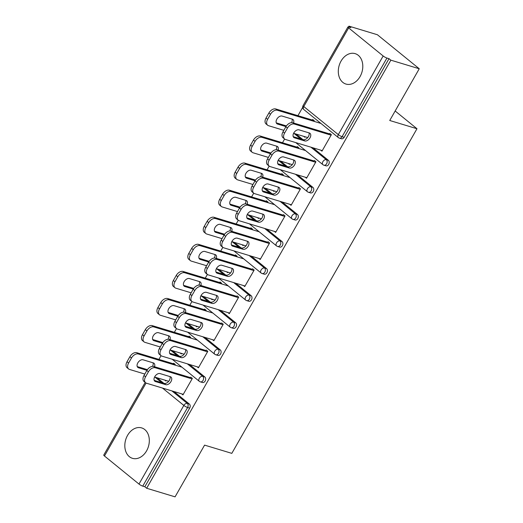 <?xml version="1.0" encoding="UTF-8"?>
<svg xmlns="http://www.w3.org/2000/svg" width="523" height="523" viewBox="0 0 523 523"><rect width="100%" height="100%" fill="white"/><g stroke="black" fill="none" stroke-linecap="round" stroke-linejoin="round"><path stroke-width="0.78" d="M341.035 61.113A15.893 11.866 -73.2 0 0 345.951 84.059A15.893 11.866 -73.2 0 0 360.066 76.58A15.893 11.866 -73.2 0 0 355.156 53.64A15.893 11.866 -73.2 0 0 341.035 61.113M127.553 435.384A15.893 11.866 -73.2 0 0 132.469 458.331A15.893 11.866 -73.2 0 0 146.584 450.859A15.893 11.866 -73.2 0 0 141.674 427.912A15.893 11.866 -73.2 0 0 127.553 435.384M348.998 26.15L350.828 27.641L348.756 27.006A3.053 0.595 29.7 0 0 347.932 26.98A3.053 0.595 29.7 0 0 348.638 27.909L383.163 55.974A3.053 0.595 29.7 0 0 386.935 58.046L389.014 58.674L390.844 60.165L419.25 68.761L377.403 34.747L348.998 26.15L348.54 26.954M302.68 107.359L297.933 115.675M322.286 150.624L285.499 139.491A6.113 3.89 129.1 0 1 284.617 139.026L283.028 137.732A6.113 3.89 -50.9 0 1 282.995 131.816L284.577 133.103A6.113 3.89 129.1 0 0 284.617 139.026L282.492 142.753M306.838 177.702L270.051 166.569A6.113 3.89 129.1 0 1 269.168 166.105L267.58 164.817A6.113 3.89 -50.9 0 1 267.547 158.894L269.129 160.182A6.113 3.89 129.1 0 0 269.168 166.105L267.044 169.838M291.389 204.781L254.609 193.654A6.113 3.89 129.1 0 1 253.72 193.183L252.138 191.895A6.113 3.89 -50.9 0 1 252.099 185.979L253.688 187.267A6.113 3.89 129.1 0 0 253.72 193.183L251.596 196.916M238.279 220.268L236.148 224.001M260.5 258.944L223.713 247.81A6.113 3.89 129.1 0 1 222.831 247.346L221.242 246.058A6.113 3.89 -50.9 0 1 221.203 240.135L222.791 241.43A6.113 3.89 129.1 0 0 222.831 247.346L220.699 251.079M245.052 286.029L208.265 274.895A6.113 3.89 129.1 0 1 207.383 274.431L205.794 273.143A6.113 3.89 -50.9 0 1 205.761 267.22L207.343 268.508A6.113 3.89 129.1 0 0 207.383 274.431L205.258 278.158M229.604 313.107L192.817 301.974A6.113 3.89 129.1 0 1 191.934 301.51L190.346 300.222A6.113 3.89 -50.9 0 1 190.313 294.299L191.895 295.593A6.113 3.89 129.1 0 0 191.934 301.51L189.81 305.242M214.155 340.192L177.375 329.059A6.113 3.89 129.1 0 1 176.486 328.594L174.904 327.3A6.113 3.89 -50.9 0 1 174.865 321.384L176.454 322.671A6.113 3.89 129.1 0 0 176.486 328.594L174.362 332.321M198.707 367.27L161.927 356.137A6.113 3.89 129.1 0 1 161.038 355.673L159.456 354.385A6.113 3.89 -50.9 0 1 159.417 348.462L161.006 349.75A6.113 3.89 129.1 0 0 161.038 355.673L158.914 359.406M419.25 68.761L389.74 120.493L416.981 128.736L395.159 110.994M416.981 128.736L231.82 453.363L204.578 445.119L175.068 496.85L146.662 488.253L144.832 486.763L189.692 408.13L187.613 407.495L142.759 486.135L144.832 486.763M142.759 486.135A3.053 0.595 -150.3 0 1 138.981 484.063L104.463 455.997A3.053 0.595 -150.3 0 1 103.75 455.069L145.191 382.424M390.844 60.165L146.662 488.253M190.771 377.116L192.359 378.404L182.952 394.898L181.69 393.878M166.151 380.522L165.869 381.012L164.738 380.09M174.963 365.074L175.277 364.524L173.695 363.237L173.381 363.779M296.038 134.025L302.83 139.549M312.996 147.813L328.366 160.306A3.053 2.282 106.8 0 1 328.712 164.399A3.053 2.282 106.8 0 1 325.992 165.837L323.92 165.209A3.053 2.282 106.8 0 0 326.633 163.771A3.053 2.282 -73.2 0 0 326.293 159.678L328.366 160.306M389.014 58.674L344.16 137.314A3.053 2.282 106.8 0 1 341.441 138.752L339.368 138.124A3.053 2.282 106.8 0 0 342.081 136.686L344.16 137.314M157.018 377.756L163.81 383.281M173.976 391.537L189.346 404.037A3.053 2.282 106.8 0 1 189.692 408.13M305.269 177.225L306.524 178.251L315.931 161.757L314.343 160.469M289.729 163.876L289.448 164.366L288.31 163.444M298.541 148.421L298.855 147.872L297.267 146.584L296.953 147.133M265.148 188.188L271.94 193.713M282.1 201.97L297.469 214.469A3.053 2.282 106.8 0 1 297.816 218.562A3.053 2.282 106.8 0 1 295.103 219.993L293.024 219.366A3.053 2.282 106.8 0 0 295.743 217.928A3.053 2.282 -73.2 0 0 295.397 213.842L297.469 214.469M274.372 231.388L275.634 232.415L285.035 215.921L283.453 214.633M258.833 218.032L258.552 218.529L257.414 217.607M267.645 202.584L267.959 202.035L266.37 200.747L266.063 201.296M234.252 242.352L241.044 247.876M251.21 256.133L266.58 268.632A3.053 2.282 106.8 0 1 266.926 272.718A3.053 2.282 106.8 0 1 264.207 274.157L262.134 273.529A3.053 2.282 106.8 0 0 264.847 272.091A3.053 2.282 -73.2 0 0 264.501 267.998L266.58 268.632M243.483 285.551L244.738 286.571L254.145 270.084L252.557 268.796M227.943 272.195L227.662 272.692L226.524 271.77M236.756 256.747L237.063 256.198L235.481 254.91L235.167 255.459M203.355 296.515L210.154 302.033M220.314 310.296L235.683 322.789A3.053 2.282 106.8 0 1 236.03 326.882A3.053 2.282 106.8 0 1 233.317 328.32L231.238 327.692A3.053 2.282 106.8 0 0 233.958 326.254A3.053 2.282 -73.2 0 0 233.611 322.161L235.683 322.789M212.586 339.715L213.842 340.735L223.249 324.247L221.667 322.953M197.047 326.359L196.766 326.855L195.628 325.927M205.859 310.91L206.173 310.361L204.585 309.073L204.271 309.623M172.466 350.678L179.258 356.196M189.424 364.459L204.794 376.952A3.053 2.282 106.8 0 1 205.134 381.045A3.053 2.282 106.8 0 1 202.421 382.483L200.348 381.855A3.053 2.282 106.8 0 0 203.061 380.417A3.053 2.282 -73.2 0 0 202.715 376.325L204.794 376.952M181.599 353.437L181.318 353.934L180.18 353.012M190.411 337.989L190.725 337.44L189.136 336.152L188.829 336.701M197.138 366.793L198.4 367.819L207.801 351.325L206.219 350.037M187.914 323.593L194.706 329.117M204.866 337.381L220.242 349.874A3.053 2.282 106.8 0 1 220.582 353.966A3.053 2.282 106.8 0 1 217.869 355.405L215.79 354.771A3.053 2.282 106.8 0 0 218.509 353.339A3.053 2.282 -73.2 0 0 218.163 349.246L220.242 349.874M212.495 299.28L212.214 299.771L211.076 298.849M221.307 283.826L221.621 283.283L220.033 281.989L219.719 282.538M228.035 312.63L229.29 313.656L238.697 297.162L237.109 295.874M218.804 269.43L225.596 274.954M235.762 283.218L251.132 295.711A3.053 2.282 106.8 0 1 251.478 299.803A3.053 2.282 106.8 0 1 248.758 301.241L246.686 300.614A3.053 2.282 106.8 0 0 249.399 299.176A3.053 2.282 -73.2 0 0 249.059 295.083L251.132 295.711M243.385 245.117L243.103 245.607L241.972 244.686M252.197 229.662L252.511 229.12L250.929 227.832L250.615 228.374M258.924 258.473L260.186 259.493L269.593 242.999L268.005 241.711M249.7 215.267L256.492 220.791M266.658 229.054L282.028 241.548A3.053 2.282 106.8 0 1 282.368 245.64A3.053 2.282 106.8 0 1 279.655 247.078L277.582 246.451A3.053 2.282 106.8 0 0 280.295 245.012A3.053 2.282 -73.2 0 0 279.949 240.92L282.028 241.548M274.281 190.954L274 191.451L272.862 190.522M283.093 175.506L283.407 174.957L281.819 173.669L281.505 174.211M289.82 204.31L291.076 205.33L300.483 188.842L298.901 187.548M280.59 161.11L287.389 166.628M297.548 174.891L312.917 187.384A3.053 2.282 106.8 0 1 313.264 191.477A3.053 2.282 106.8 0 1 310.551 192.915L308.472 192.287A3.053 2.282 106.8 0 0 311.192 190.849A3.053 2.282 -73.2 0 0 310.845 186.757L312.917 187.384M305.177 136.791L304.896 137.288L303.758 136.359M313.99 121.343L314.297 120.793L312.715 119.506L312.401 120.055M320.717 150.147L321.972 151.167L331.379 134.679L329.791 133.391M169.982 376.593A4.687 2.981 -50.9 0 1 168.602 381.424A4.687 2.981 -50.9 0 1 164.144 383.379L154.2 380.371M143.975 375.547L145.557 376.835A6.113 3.89 129.1 0 0 145.597 382.751L144.008 381.463A6.113 3.89 -50.9 0 1 143.975 375.547L146.845 370.513A6.113 3.89 -50.9 0 1 153.703 366.479L155.292 367.767L192.078 378.9M190.49 377.613L153.703 366.479M183.266 394.349L146.479 383.222A6.113 3.89 129.1 0 1 145.597 382.751M145.557 376.835L148.427 371.801L146.845 370.513M160.038 373.579L170.282 376.684A4.687 2.981 -50.9 0 1 170.962 377.037A4.687 2.981 -50.9 0 1 170.675 382.078A4.687 2.981 -50.9 0 1 165.732 384.667L155.481 381.568A4.687 2.981 -50.9 0 1 154.801 381.208A4.687 2.981 -50.9 0 1 155.089 376.174A4.687 2.981 -50.9 0 1 160.038 373.579M155.292 367.767A6.113 3.89 129.1 0 0 148.427 371.801M154.52 366.728A4.687 2.981 129.1 0 0 154.004 363.256A4.687 2.981 129.1 0 0 153.331 362.897L143.08 359.798A4.687 2.981 129.1 0 0 138.131 362.387A4.687 2.981 129.1 0 0 137.85 367.427A4.687 2.981 129.1 0 0 138.523 367.78L146.95 370.33M181.932 367.179L138.334 353.986A6.113 3.89 129.1 0 0 131.476 358.013L128.599 363.047A6.113 3.89 129.1 0 0 128.638 368.97A6.113 3.89 129.1 0 0 129.521 369.434L144.819 374.063M168.713 381.293L154.592 377.024M174.95 364.256L136.751 352.698L138.334 353.986M131.476 358.013L129.887 356.725L127.017 361.759L128.599 363.047M137.242 366.584L147.185 369.598A4.687 2.981 129.1 0 0 147.401 369.65M152.533 366.355A4.687 2.981 129.1 0 0 153.023 362.805M129.887 356.725A6.113 3.89 -50.9 0 1 136.751 352.698M128.638 368.97L127.05 367.682A6.113 3.89 -50.9 0 1 127.017 361.759M185.43 349.508A4.687 2.981 -50.9 0 1 184.05 354.339A4.687 2.981 -50.9 0 1 179.592 356.3L169.648 353.286M159.417 348.462L162.293 343.428A6.113 3.89 -50.9 0 1 169.151 339.401L170.74 340.689L207.52 351.822M205.938 350.528L169.151 339.401M161.006 349.75L163.876 344.716L162.293 343.428M175.486 346.501L185.73 349.599A4.687 2.981 -50.9 0 1 186.41 349.959A4.687 2.981 -50.9 0 1 186.123 354.999A4.687 2.981 -50.9 0 1 181.174 357.588L170.929 354.483A4.687 2.981 -50.9 0 1 170.25 354.13A4.687 2.981 -50.9 0 1 170.537 349.089A4.687 2.981 -50.9 0 1 175.486 346.501M170.74 340.689A6.113 3.89 129.1 0 0 163.876 344.716M200.878 322.43A4.687 2.981 -50.9 0 1 199.498 327.261A4.687 2.981 -50.9 0 1 195.04 329.215L185.096 326.208M174.865 321.384L177.735 316.35A6.113 3.89 -50.9 0 1 184.599 312.316L186.188 313.604L222.968 324.737M221.386 323.449L184.599 312.316M176.454 322.671L179.324 317.638L177.735 316.35M190.928 319.422L201.178 322.521A4.687 2.981 -50.9 0 1 201.858 322.874A4.687 2.981 -50.9 0 1 201.571 327.914A4.687 2.981 -50.9 0 1 196.622 330.503L186.378 327.405A4.687 2.981 -50.9 0 1 185.698 327.052A4.687 2.981 -50.9 0 1 185.985 322.011A4.687 2.981 -50.9 0 1 190.928 319.422M186.188 313.604A6.113 3.89 129.1 0 0 179.324 317.638M216.319 295.345A4.687 2.981 -50.9 0 1 214.94 300.182A4.687 2.981 -50.9 0 1 210.481 302.137L200.538 299.123M190.313 294.299L193.183 289.265A6.113 3.89 -50.9 0 1 200.048 285.238L201.63 286.526L238.416 297.659M236.827 296.371L200.048 285.238M191.895 295.593L194.772 290.553L193.183 289.265M206.376 292.337L216.627 295.443A4.687 2.981 -50.9 0 1 217.3 295.796A4.687 2.981 -50.9 0 1 217.019 300.836A4.687 2.981 -50.9 0 1 212.07 303.425L201.826 300.326A4.687 2.981 -50.9 0 1 201.146 299.967A4.687 2.981 -50.9 0 1 201.433 294.926A4.687 2.981 -50.9 0 1 206.376 292.337M201.63 286.526A6.113 3.89 129.1 0 0 194.772 290.553M231.767 268.266A4.687 2.981 -50.9 0 1 230.388 273.098A4.687 2.981 -50.9 0 1 225.929 275.052L215.986 272.045M205.761 267.22L208.631 262.186A6.113 3.89 -50.9 0 1 215.496 258.153L217.078 259.447L253.864 270.574M252.276 269.286L215.496 258.153M207.343 268.508L210.22 263.474L208.631 262.186M221.824 265.259L232.068 268.358A4.687 2.981 -50.9 0 1 232.748 268.717A4.687 2.981 -50.9 0 1 232.46 273.751A4.687 2.981 -50.9 0 1 227.518 276.347L217.267 273.241A4.687 2.981 -50.9 0 1 216.594 272.888A4.687 2.981 -50.9 0 1 216.875 267.848A4.687 2.981 -50.9 0 1 221.824 265.259M217.078 259.447A6.113 3.89 129.1 0 0 210.22 263.474M247.216 241.188A4.687 2.981 -50.9 0 1 245.836 246.019A4.687 2.981 -50.9 0 1 241.378 247.974L231.434 244.967M221.203 240.135L224.079 235.102A6.113 3.89 -50.9 0 1 230.937 231.074L232.526 232.362L269.312 243.496M267.724 242.208L230.937 231.074M222.791 241.43L225.661 236.396L224.079 235.102M237.272 238.174L247.516 241.28A4.687 2.981 -50.9 0 1 248.196 241.633A4.687 2.981 -50.9 0 1 247.909 246.673A4.687 2.981 -50.9 0 1 242.966 249.262L232.715 246.163A4.687 2.981 -50.9 0 1 232.035 245.803A4.687 2.981 -50.9 0 1 232.323 240.763A4.687 2.981 -50.9 0 1 237.272 238.174M232.526 232.362A6.113 3.89 129.1 0 0 225.661 236.396M169.968 339.643A4.687 2.981 129.1 0 0 169.452 336.171A4.687 2.981 129.1 0 0 168.772 335.818L158.528 332.72A4.687 2.981 129.1 0 0 153.579 335.308A4.687 2.981 129.1 0 0 153.291 340.342A4.687 2.981 129.1 0 0 153.971 340.702L162.392 343.251M197.374 340.1L153.782 326.901A6.113 3.89 129.1 0 0 146.917 330.935L144.047 335.969A6.113 3.89 129.1 0 0 144.087 341.892A6.113 3.89 129.1 0 0 144.969 342.356L160.26 346.984M184.155 354.215L170.034 349.939M190.398 337.178L152.193 325.613L153.782 326.901M146.917 330.935L145.335 329.647L142.465 334.681L144.047 335.969M152.69 339.505L162.633 342.513A4.687 2.981 129.1 0 0 162.849 342.565M167.975 339.277A4.687 2.981 129.1 0 0 168.471 335.727M145.335 329.647A6.113 3.89 -50.9 0 1 152.193 325.613M144.087 341.892L142.498 340.597A6.113 3.89 -50.9 0 1 142.465 334.681M185.417 312.564A4.687 2.981 129.1 0 0 184.9 309.093A4.687 2.981 129.1 0 0 184.22 308.733L173.976 305.635A4.687 2.981 129.1 0 0 169.027 308.224A4.687 2.981 129.1 0 0 168.739 313.264A4.687 2.981 129.1 0 0 169.419 313.623L177.84 316.167M212.822 313.016L169.23 299.823A6.113 3.89 129.1 0 0 162.365 303.85L159.495 308.884A6.113 3.89 129.1 0 0 159.528 314.807A6.113 3.89 129.1 0 0 160.417 315.271L175.708 319.899M199.603 327.13L185.482 322.861M205.846 310.093L167.641 298.535L169.23 299.823M162.365 303.85L160.783 302.562L157.907 307.596L159.495 308.884M168.138 312.421L178.082 315.434A4.687 2.981 129.1 0 0 178.297 315.487M183.423 312.192A4.687 2.981 129.1 0 0 183.919 308.642M160.783 302.562A6.113 3.89 -50.9 0 1 167.641 298.535M159.528 314.807L157.946 313.519A6.113 3.89 -50.9 0 1 157.907 307.596M200.865 285.486A4.687 2.981 129.1 0 0 200.348 282.015A4.687 2.981 129.1 0 0 199.668 281.655L189.418 278.556A4.687 2.981 129.1 0 0 184.475 281.145A4.687 2.981 129.1 0 0 184.188 286.186A4.687 2.981 129.1 0 0 184.867 286.539L193.288 289.088M228.27 285.937L184.678 272.745A6.113 3.89 129.1 0 0 177.813 276.772L174.944 281.805A6.113 3.89 129.1 0 0 174.976 287.728A6.113 3.89 129.1 0 0 175.865 288.193L191.156 292.821M215.051 300.052L200.93 295.776M221.288 283.015L183.089 271.45L184.678 272.745M177.813 276.772L176.225 275.484L173.355 280.518L174.944 281.805M183.586 285.342L193.53 288.35A4.687 2.981 129.1 0 0 193.739 288.402M198.871 285.113A4.687 2.981 129.1 0 0 199.368 281.564M176.225 275.484A6.113 3.89 -50.9 0 1 183.089 271.45M174.976 287.728L173.394 286.434A6.113 3.89 -50.9 0 1 173.355 280.518M216.306 258.401A4.687 2.981 129.1 0 0 215.79 254.93A4.687 2.981 129.1 0 0 215.116 254.577L204.866 251.471A4.687 2.981 129.1 0 0 199.923 254.06A4.687 2.981 129.1 0 0 199.636 259.101A4.687 2.981 129.1 0 0 200.316 259.46L208.736 262.01M243.718 258.852L200.119 245.66A6.113 3.89 129.1 0 0 193.262 249.693L190.392 254.727A6.113 3.89 129.1 0 0 190.424 260.644A6.113 3.89 129.1 0 0 191.307 261.108L206.605 265.736M230.499 272.973L216.378 268.698M236.736 255.93L198.537 244.372L200.119 245.66M193.262 249.693L191.673 248.399L188.803 253.433L190.392 254.727M199.028 258.264L208.971 261.271A4.687 2.981 129.1 0 0 209.187 261.323M214.319 258.029A4.687 2.981 129.1 0 0 214.809 254.485M191.673 248.399A6.113 3.89 -50.9 0 1 198.537 244.372M190.424 260.644L188.836 259.356A6.113 3.89 -50.9 0 1 188.803 253.433M231.754 231.323A4.687 2.981 129.1 0 0 231.238 227.851A4.687 2.981 129.1 0 0 230.565 227.492L220.314 224.393A4.687 2.981 129.1 0 0 215.365 226.982A4.687 2.981 129.1 0 0 215.084 232.022A4.687 2.981 129.1 0 0 215.757 232.375L224.184 234.925M259.166 231.774L215.568 218.581A6.113 3.89 129.1 0 0 208.71 222.608L205.833 227.642A6.113 3.89 129.1 0 0 205.872 233.565A6.113 3.89 129.1 0 0 206.755 234.029L222.053 238.658M245.947 245.888L231.826 241.613M252.184 228.852L213.985 217.287L215.568 218.581M208.71 222.608L207.121 221.321L204.251 226.354L205.833 227.642M214.476 231.179L224.419 234.186A4.687 2.981 129.1 0 0 224.635 234.245M229.767 230.95A4.687 2.981 129.1 0 0 230.257 227.4M207.121 221.321A6.113 3.89 -50.9 0 1 213.985 217.287M205.872 233.565L204.284 232.277A6.113 3.89 -50.9 0 1 204.251 226.354M262.664 214.103A4.687 2.981 -50.9 0 1 261.284 218.934A4.687 2.981 -50.9 0 1 256.826 220.896L246.882 217.882M236.651 213.057L238.24 214.345A6.113 3.89 129.1 0 0 238.272 220.268L236.69 218.98A6.113 3.89 -50.9 0 1 236.651 213.057L239.527 208.023A6.113 3.89 -50.9 0 1 246.385 203.996L247.974 205.284L284.754 216.417M283.172 215.123L246.385 203.996M275.941 231.866L239.161 220.732A6.113 3.89 129.1 0 1 238.272 220.268M238.24 214.345L241.11 209.311L239.527 208.023M252.72 211.096L262.964 214.195A4.687 2.981 -50.9 0 1 263.644 214.554A4.687 2.981 -50.9 0 1 263.357 219.595A4.687 2.981 -50.9 0 1 258.408 222.183L248.164 219.078A4.687 2.981 -50.9 0 1 247.484 218.725A4.687 2.981 -50.9 0 1 247.771 213.685A4.687 2.981 -50.9 0 1 252.72 211.096M247.974 205.284A6.113 3.89 129.1 0 0 241.11 209.311M247.202 204.238A4.687 2.981 129.1 0 0 246.686 200.767A4.687 2.981 129.1 0 0 246.006 200.414L235.762 197.308A4.687 2.981 129.1 0 0 230.813 199.904A4.687 2.981 129.1 0 0 230.525 204.938A4.687 2.981 129.1 0 0 231.205 205.297L239.626 207.847M274.608 204.689L231.016 191.496A6.113 3.89 129.1 0 0 224.151 195.53L221.281 200.564A6.113 3.89 129.1 0 0 221.321 206.48A6.113 3.89 129.1 0 0 222.203 206.951L237.494 211.58M261.389 218.81L247.268 214.535M267.632 201.773L229.427 190.209L231.016 191.496M224.151 195.53L222.569 194.242L219.699 199.276L221.281 200.564M229.924 204.101L239.867 207.108A4.687 2.981 129.1 0 0 240.083 207.16M245.209 203.872A4.687 2.981 129.1 0 0 245.705 200.322M222.569 194.242A6.113 3.89 -50.9 0 1 229.427 190.209M221.321 206.48L219.732 205.193A6.113 3.89 -50.9 0 1 219.699 199.276M278.112 187.025A4.687 2.981 -50.9 0 1 276.732 191.856A4.687 2.981 -50.9 0 1 272.274 193.811L262.324 190.803M252.099 185.979L254.969 180.945A6.113 3.89 -50.9 0 1 261.833 176.911L263.422 178.199L300.202 189.333M298.62 188.045L261.833 176.911M253.688 187.267L256.558 182.233L254.969 180.945M268.162 184.011L278.413 187.116A4.687 2.981 -50.9 0 1 279.092 187.469A4.687 2.981 -50.9 0 1 278.805 192.51A4.687 2.981 -50.9 0 1 273.856 195.099L263.612 192A4.687 2.981 -50.9 0 1 262.932 191.64A4.687 2.981 -50.9 0 1 263.219 186.606A4.687 2.981 -50.9 0 1 268.162 184.011M263.422 178.199A6.113 3.89 129.1 0 0 256.558 182.233M262.651 177.16A4.687 2.981 129.1 0 0 262.134 173.688A4.687 2.981 129.1 0 0 261.454 173.329L251.21 170.23A4.687 2.981 129.1 0 0 246.261 172.819A4.687 2.981 129.1 0 0 245.973 177.859A4.687 2.981 129.1 0 0 246.653 178.212L255.074 180.762M290.056 177.611L246.464 164.418A6.113 3.89 129.1 0 0 239.599 168.445L236.729 173.479A6.113 3.89 129.1 0 0 236.762 179.402A6.113 3.89 129.1 0 0 237.651 179.866L252.942 184.495M276.837 191.725L262.716 187.456M283.08 174.689L244.875 163.13L246.464 164.418M239.599 168.445L238.017 167.157L235.141 172.191L236.729 173.479M245.372 177.016L255.316 180.03A4.687 2.981 129.1 0 0 255.525 180.082M260.657 176.787A4.687 2.981 129.1 0 0 261.154 173.237M238.017 167.157A6.113 3.89 -50.9 0 1 244.875 163.13M236.762 179.402L235.18 178.114A6.113 3.89 -50.9 0 1 235.141 172.191M293.553 159.94A4.687 2.981 -50.9 0 1 292.174 164.778A4.687 2.981 -50.9 0 1 287.715 166.732L277.772 163.719M267.547 158.894L270.417 153.86A6.113 3.89 -50.9 0 1 277.282 149.833L278.864 151.121L315.65 162.254M314.062 160.966L277.282 149.833M269.129 160.182L272.006 155.148L270.417 153.86M283.61 156.933L293.861 160.031A4.687 2.981 -50.9 0 1 294.534 160.391A4.687 2.981 -50.9 0 1 294.253 165.431A4.687 2.981 -50.9 0 1 289.304 168.02L279.06 164.922A4.687 2.981 -50.9 0 1 278.38 164.562A4.687 2.981 -50.9 0 1 278.661 159.522A4.687 2.981 -50.9 0 1 283.61 156.933M278.864 151.121A6.113 3.89 129.1 0 0 272.006 155.148M278.099 150.081A4.687 2.981 129.1 0 0 277.582 146.603A4.687 2.981 129.1 0 0 276.902 146.25L266.652 143.152A4.687 2.981 129.1 0 0 261.709 145.74A4.687 2.981 129.1 0 0 261.422 150.781A4.687 2.981 129.1 0 0 262.101 151.134L270.522 153.684M305.504 150.532L261.912 137.333A6.113 3.89 129.1 0 0 255.047 141.367L252.178 146.401A6.113 3.89 129.1 0 0 252.21 152.324A6.113 3.89 129.1 0 0 253.099 152.788L268.391 157.416M292.285 164.647L278.164 160.371M298.522 147.61L260.323 136.045L261.912 137.333M255.047 141.367L253.459 140.079L250.589 145.113L252.178 146.401M260.82 149.938L270.764 152.945A4.687 2.981 129.1 0 0 270.973 152.997M276.105 149.709A4.687 2.981 129.1 0 0 276.602 146.159M253.459 140.079A6.113 3.89 -50.9 0 1 260.323 136.045M252.21 152.324L250.628 151.029A6.113 3.89 -50.9 0 1 250.589 145.113M309.001 132.862A4.687 2.981 -50.9 0 1 307.622 137.693A4.687 2.981 -50.9 0 1 303.163 139.648L293.22 136.64M282.995 131.816L285.865 126.782A6.113 3.89 -50.9 0 1 292.73 122.748L294.312 124.036L331.098 135.169M329.51 133.881L292.73 122.748M284.577 133.103L287.447 128.07L285.865 126.782M299.058 129.854L309.302 132.953A4.687 2.981 -50.9 0 1 309.982 133.313A4.687 2.981 -50.9 0 1 309.694 138.347A4.687 2.981 -50.9 0 1 304.752 140.935L294.501 137.837A4.687 2.981 -50.9 0 1 293.828 137.484A4.687 2.981 -50.9 0 1 294.109 132.443A4.687 2.981 -50.9 0 1 299.058 129.854M294.312 124.036A6.113 3.89 129.1 0 0 287.447 128.07M293.54 122.997A4.687 2.981 129.1 0 0 293.024 119.525A4.687 2.981 129.1 0 0 292.35 119.172L282.1 116.067A4.687 2.981 129.1 0 0 277.157 118.656A4.687 2.981 129.1 0 0 276.87 123.696A4.687 2.981 129.1 0 0 277.55 124.056L285.97 126.605M320.952 123.448L277.353 110.255A6.113 3.89 129.1 0 0 270.496 114.282L267.619 119.322A6.113 3.89 129.1 0 0 267.658 125.239A6.113 3.89 129.1 0 0 268.541 125.703L283.839 130.332M307.733 137.562L293.612 133.293M313.97 120.525L275.771 108.967L277.353 110.255M270.496 114.282L268.907 112.994L266.037 118.028L267.619 119.322M276.262 122.853L286.205 125.866A4.687 2.981 129.1 0 0 286.421 125.919M291.553 122.624A4.687 2.981 129.1 0 0 292.043 119.074M268.907 112.994A6.113 3.89 -50.9 0 1 275.771 108.967M267.658 125.239L266.07 123.951A6.113 3.89 -50.9 0 1 266.037 118.028M138.981 484.063L183.841 405.423L162.483 388.059M146.067 383.058L104.463 455.997M171.897 390.91L187.267 403.41A3.053 2.282 -73.2 0 1 187.613 407.495A3.053 0.595 -150.3 0 1 183.841 405.423A3.053 1.942 -50.9 0 1 187.267 403.41L189.346 404.037M348.638 27.909L303.785 106.548L338.309 134.614L383.163 55.974M386.935 58.046L342.081 136.686A3.053 0.595 29.7 0 1 338.309 134.614A3.053 1.942 129.1 0 0 338.322 137.569A3.053 3.053 0 0 0 339.368 138.124M347.932 26.98L303.072 105.62A3.053 0.595 29.7 0 0 303.785 106.548A3.053 1.942 129.1 0 0 303.804 109.51L338.322 137.569M154.945 377.129L161.738 382.653M187.345 363.831L202.715 376.325A3.053 1.942 -50.9 0 0 199.283 378.338A3.053 1.942 129.1 0 0 199.302 381.3A3.053 3.053 0 0 0 200.348 381.855M170.387 350.044L177.179 355.568M185.835 322.966L192.627 328.49M202.793 336.747L218.163 349.246A3.053 1.942 -50.9 0 0 214.731 351.26A3.053 1.942 129.1 0 0 214.75 354.221A3.053 3.053 0 0 0 215.79 354.771M201.283 295.887L208.076 301.405M218.241 309.668L233.611 322.161A3.053 1.942 -50.9 0 0 230.179 324.182A3.053 1.942 129.1 0 0 230.198 327.137A3.053 3.053 0 0 0 231.238 327.692M216.731 268.802L223.524 274.327M233.683 282.59L249.059 295.083A3.053 1.942 -50.9 0 0 245.627 297.097A3.053 1.942 129.1 0 0 245.647 300.058A3.053 3.053 0 0 0 246.686 300.614M232.179 241.724L238.972 247.242M249.131 255.505L264.501 267.998A3.053 1.942 -50.9 0 0 261.075 270.018A3.053 1.942 129.1 0 0 261.088 272.98A3.053 3.053 0 0 0 262.134 273.529M247.621 214.639L254.413 220.163M264.579 228.427L279.949 240.92A3.053 1.942 -50.9 0 0 276.517 242.934A3.053 1.942 129.1 0 0 276.536 245.895A3.053 3.053 0 0 0 277.582 246.451M263.069 187.561L269.861 193.085M280.027 201.342L295.397 213.842A3.053 1.942 -50.9 0 0 291.965 215.855A3.053 1.942 129.1 0 0 291.984 218.817A3.053 3.053 0 0 0 293.024 219.366M278.517 160.476L285.31 166M295.475 174.264L310.845 186.757A3.053 1.942 -50.9 0 0 307.413 188.77A3.053 1.942 129.1 0 0 307.432 191.732A3.053 3.053 0 0 0 308.472 192.287M293.965 133.398L300.758 138.922M310.917 147.185L326.293 159.678A3.053 1.942 -50.9 0 0 322.861 161.692A3.053 1.942 129.1 0 0 322.881 164.653A3.053 3.053 0 0 0 323.92 165.209M165.732 384.667L164.144 383.379M155.481 381.568L154.318 380.62M137.359 366.832L138.523 367.78M181.174 357.588L179.592 356.3M170.929 354.483L169.766 353.535M196.622 330.503L195.04 329.215M186.378 327.405L185.207 326.457M212.07 303.425L210.481 302.137M201.826 300.326L200.655 299.378M227.518 276.347L225.929 275.052M217.267 273.241L216.104 272.293M242.966 249.262L241.378 247.974M232.715 246.163L231.552 245.215M152.808 339.754L153.971 340.702M168.256 312.676L169.419 313.623M183.697 285.591L184.867 286.539M199.145 258.512L200.316 259.46M214.593 231.428L215.757 232.375M258.408 222.183L256.826 220.896M248.164 219.078L247 218.13M230.042 204.349L231.205 205.297M273.856 195.099L272.274 193.811M263.612 192L262.441 191.052M245.49 177.264L246.653 178.212M289.304 168.02L287.715 166.732M279.06 164.922L277.89 163.974M260.931 150.186L262.101 151.134M304.752 140.935L303.163 139.648M294.501 137.837L293.338 136.889M276.379 123.108L277.55 124.056M172.159 359.236L199.302 381.3M187.607 332.151L214.75 354.221M203.048 305.072L230.198 327.137M218.496 277.994L245.647 300.058M233.944 250.909L261.088 272.98M249.393 223.831L276.536 245.895M264.841 196.746L291.984 218.817M280.282 169.668L307.432 191.732M295.73 142.583L322.881 164.653M303.072 105.62A3.053 3.053 0 0 0 303.804 109.51"/></g></svg>
